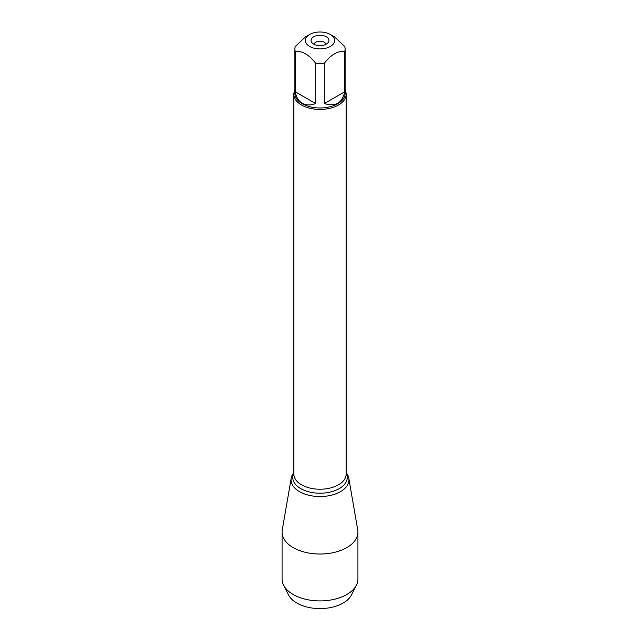 <?xml version="1.0" encoding="UTF-8"?>
<svg xmlns="http://www.w3.org/2000/svg" width="640" height="640" viewBox="0 0 640 640"><rect width="100%" height="100%" fill="white"/><g stroke="black" fill="none" stroke-linecap="round" stroke-linejoin="round"><path stroke-width="0.96" d="M334.432 39A14.648 8.456 0 0 0 330.36 34.48A14.648 8.456 0 0 0 309.64 34.48A14.648 8.456 0 0 0 309.64 46.44A14.648 8.456 0 0 0 326.76 47.96A14.648 8.456 0 0 0 334.432 39M309.64 34.48L305.464 36.888L295.264 46.504A25.112 14.496 0 0 0 294.888 49A25.112 14.496 0 0 0 295.264 51.504C302.064 50.616 308.864 54.544 315.672 63.28A25.112 14.496 0 0 0 324.328 63.28C331.136 54.544 337.936 50.616 344.736 51.504A25.112 14.496 0 0 0 345.112 49A25.112 14.496 0 0 0 344.736 46.504L334.536 36.888L330.36 34.48M345.112 49L345.112 93.48A25.112 14.496 180 0 1 329.608 106.872A25.112 14.496 180 0 1 302.24 103.728A25.112 14.496 180 0 1 294.888 93.48L294.888 49M295.264 51.504L295.264 91.776C296.216 97.216 298.544 101.048 302.24 103.256C306.008 105.352 310.48 105.456 315.672 103.56L315.672 63.28M324.328 63.28L324.328 103.56C335.392 107.008 342.192 103.088 344.736 91.776L344.736 51.504M345.112 90.104A26.16 15.104 180 0 1 346.16 94.328A26.16 15.104 180 0 1 320 109.432A26.16 15.104 180 0 1 293.84 94.328A26.16 15.104 180 0 1 294.888 90.104M346.16 472.696L346.408 473.024A28.936 16.704 180 0 1 320 496.544A28.936 16.704 180 0 1 293.592 473.024L293.84 472.696M326.344 36.8A8.968 5.176 180 0 1 328.184 42.568A8.968 5.176 180 0 1 320 45.632A8.968 5.176 180 0 1 311.816 42.568A8.968 5.176 180 0 1 314.912 36.192A8.968 5.176 180 0 1 326.344 36.8M344.736 91.776L324.328 103.56M315.672 103.56L295.264 91.776M325.952 44.336A5.976 3.456 0 0 0 324.224 42.248A5.976 3.456 0 0 0 318 41.432A5.976 3.456 0 0 0 314.048 44.336M293.84 472.704A28.936 16.704 0 0 0 291.208 478.184A28.936 16.704 0 0 0 299.544 491.656A28.936 16.704 0 0 0 332.392 494.936A28.936 16.704 0 0 0 348.792 478.184A28.936 16.704 0 0 0 346.16 472.704M291.208 478.184L282.256 529.944A37.928 21.896 0 0 0 282.072 532.12A37.928 21.896 0 0 0 293.176 547.608A37.928 21.896 0 0 0 334.512 552.352A37.928 21.896 0 0 0 357.928 532.12A37.928 21.896 0 0 0 357.744 529.944L348.792 478.184M282.072 532.12L282.072 579.008A37.928 21.896 0 0 0 283.592 585.16A37.928 21.896 0 0 0 293.176 594.496A37.928 21.896 0 0 0 356.408 585.16A37.928 21.896 0 0 0 357.928 579.008L357.928 532.12M356.408 585.16L351.416 595A32.736 18.904 180 0 1 296.848 603.056A32.736 18.904 180 0 1 288.584 595L283.592 585.16M293.84 94.328L293.84 474.12A26.16 15.104 0 0 0 320 489.224A26.16 15.104 0 0 0 346.16 474.12L346.16 94.328M346.16 473.048A27.264 15.736 180 0 1 320 493.216A27.264 15.736 180 0 1 293.84 473.048"/></g></svg>
